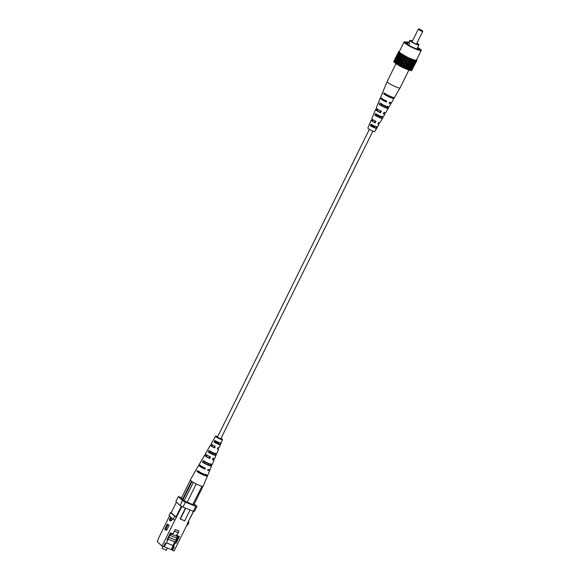<?xml version="1.0" encoding="UTF-8"?>
<svg xmlns="http://www.w3.org/2000/svg" width="580" height="580" viewBox="0 0 580 580"><rect width="100%" height="100%" fill="white"/><g stroke="black" fill="none" stroke-linecap="round" stroke-linejoin="round"><path stroke-width="0.87" d="M372.853 131.124L220.792 438.799L217.413 437.269L369.351 129.391M167.961 524.733L165.786 529.134A0.979 0.435 112.2 0 1 165.075 529.736A0.979 0.435 112.2 0 1 165.112 528.525L167.286 524.124L169.157 525.219L167.286 524.124M165.075 529.736L166.272 530.221A0.979 0.435 -67.8 0 0 166.982 529.627L169.157 525.219M173.159 519.274L171.441 517.693L170.346 519.898A0.979 0.435 112.2 0 1 169.643 520.499A0.979 0.435 112.2 0 1 169.679 519.281L170.766 517.085L169.041 515.504L170.455 512.648L176.262 517.353L174.848 520.209L173.159 519.274L174.573 516.41M169.643 520.499L170.839 520.985A0.979 0.435 -67.8 0 0 171.542 520.383L172.427 518.6M188.297 522.261L189 522.297L187.587 525.154L186.883 525.117L188.05 522.159L193.423 511.299M171.201 512.698L170.455 512.648M188.471 521.812L189 522.297M174.819 541.894L173.043 545.49L166.518 542.829M173.043 545.49L166.489 542.88M175.936 540.538L173.463 546.512L171.216 549.564L173.174 545.606M177.61 536.63L176.023 540.241M177.451 536.565L175.754 540.002M176.327 539.226L177.154 539.559L176.03 543.329L175.203 542.989M173.463 546.512L174.29 546.846L172.209 550.058L174.094 551L186.883 525.117M171.383 549.724L172.209 550.058M163.676 546.577L164.089 546.744L166.17 543.54L170.665 532.94M166.17 543.54L165.344 543.199L163.603 546.722L162.059 546.092L174.848 520.209M167.91 540.016L167.083 539.683L170.455 532.861L173.028 533.904L175.211 529.504L179.002 531.055L176.827 535.456L179.401 536.507L176.03 543.329M178.306 537.225L177.154 539.559M176.19 534.869L176.827 535.456M169.541 515.961L158.695 537.907L157.296 541.735L162.059 546.092M193.901 505.071L184.041 500.837L181.431 498.133M185.469 508.095L180.119 518.919L184.657 520.884L190.051 509.965M180.329 519.115L185.723 508.203M193.662 511.306L188.05 522.159M181.924 506.492L176.262 517.353M176.508 517.447L171.165 512.771L176.429 502.128M175.928 517.128L181.344 506.173M194.51 511.35L193.299 511.292L195.736 506.362L196.946 506.42L194.51 511.35M182.99 507.087L180.083 505.47L182.519 500.54L185.426 502.157L182.99 507.087L193.299 511.292M181.685 497.611L178.263 496.647L175.827 501.577L180.083 505.47M182.519 500.54L178.263 496.647M195.736 506.362L185.426 502.157M194.264 503.969L196.946 506.42M171.216 549.564L164.133 546.679M174.29 546.846L172.55 550.369M177.763 538.349L178.379 536.087M172.891 533.846L172.514 534.615L176.305 536.159L176.704 535.347M178.046 532.636L174.391 531.149M177.915 532.52L174.421 531.099M172.514 534.615L172.731 533.788M162.726 546.367L162.037 548.332L166.257 550.246L167.366 547.999M171.702 533.368L170.121 535.441L171.238 533.179M176.327 536.109L178.031 536.797M171.354 534.078L172.383 534.499M170.121 535.441L176.682 538.117M168.773 537.116L176.059 540.284L168.737 537.24M176.059 540.284L175.189 542.039L168.156 539.175M168.49 538.073L168.845 537.341M217.66 448.253A4.553 0.66 -153.7 0 1 218.254 448.717A4.553 0.66 -153.7 0 1 218.551 449.188A4.553 0.66 -153.7 0 1 217.29 449.065L218.007 447.485A4.437 0.638 26.3 0 0 219.211 447.601L220.436 444.642A4.227 0.609 26.3 0 0 220.444 444.606L219.581 444.251L220.284 442.692M212.911 458.657A5.314 0.768 -153.7 0 1 213.774 459.324A5.314 0.768 -153.7 0 1 214.129 459.867A5.314 0.768 -153.7 0 1 212.454 459.657L213.172 458.084A5.198 0.754 26.3 0 0 214.788 458.28L216.006 455.322A4.988 0.718 26.3 0 0 216.006 455.227L214.854 454.749A3.697 0.536 26.3 0 0 214.854 454.749L215.557 453.19M209.706 456.612L209.518 456.975A3.871 0.558 -153.7 0 1 209.677 457.054M208.945 469.633A6.076 0.877 -153.7 0 1 209.293 469.923A6.076 0.877 -153.7 0 1 209.699 470.547A6.076 0.877 -153.7 0 1 207.611 470.257L208.024 469.35A6.01 0.87 26.3 0 0 210.076 469.64L211.584 466.001A5.749 0.834 26.3 0 0 211.562 465.841L210.112 465.247L210.815 463.688M212.896 440.858A4.227 0.609 26.3 0 0 212.86 440.894A4.227 0.609 26.3 0 0 212.845 440.945L213.708 439.444A4.111 0.594 -153.7 0 1 213.723 439.408L215.571 436.211A3.871 0.558 -153.7 0 1 217.5 436.638M218.544 443.098A4.227 0.609 26.3 0 0 215.267 441.474M218.805 442.518L218.479 443.243A3.292 0.478 26.3 0 0 215.187 441.612M207.161 450.834A4.988 0.718 26.3 0 0 207.067 450.899A4.988 0.718 26.3 0 0 207.06 451.015L207.923 449.514A4.872 0.703 -153.7 0 1 207.93 449.413L210.395 445.157A4.553 0.66 -153.7 0 1 211.656 445.288L212.055 444.541M213.839 453.538A4.988 0.718 26.3 0 0 209.829 451.559M214.02 453.132L213.744 453.741A3.697 0.536 26.3 0 0 209.721 451.748M201.434 460.817A5.749 0.834 26.3 0 0 201.267 460.904A5.749 0.834 26.3 0 0 201.282 461.086L202.144 459.585A5.641 0.812 -153.7 0 1 202.13 459.418L204.602 455.162A5.314 0.768 -153.7 0 1 206.262 455.38L206.567 454.814M209.126 463.978A5.749 0.834 26.3 0 0 204.399 461.637M209.235 463.739L209.01 464.239A4.104 0.594 26.3 0 0 204.269 461.89M196.083 470.17A6.467 0.935 26.3 0 0 195.844 470.271A6.467 0.935 26.3 0 0 195.881 470.518L196.374 469.662A6.402 0.921 -153.7 0 1 196.337 469.423L198.802 465.167A6.076 0.877 -153.7 0 1 199.991 465.203M214.897 446.02L214.158 447.579L214.564 447.956L215.289 446.375A4.437 0.638 26.3 0 1 211.548 444.135A4.437 0.638 26.3 0 1 211.258 443.664L212.86 440.894M212.49 444.838L212.062 445.665L211.656 445.288M214.158 447.579A3.466 0.5 -153.7 0 1 211.591 446.005A3.466 0.5 -153.7 0 1 211.367 445.643A3.466 0.5 -153.7 0 1 212.062 445.665M214.564 447.956A4.553 0.66 -153.7 0 1 210.692 445.636A4.553 0.66 -153.7 0 1 210.395 445.157M209.938 456.503L209.199 458.07L209.728 458.548L210.453 456.975A5.198 0.754 26.3 0 1 205.798 454.22A5.198 0.754 26.3 0 1 205.465 453.669L207.067 450.899M207.147 455.191L206.799 455.865L206.262 455.38M209.199 458.07A3.871 0.558 -153.7 0 1 206.139 456.206A3.871 0.558 -153.7 0 1 205.886 455.8A3.871 0.558 -153.7 0 1 206.799 455.865M209.728 458.548A5.314 0.768 -153.7 0 1 204.943 455.721A5.314 0.768 -153.7 0 1 204.602 455.162M204.66 467.654L204.24 468.546L204.892 469.147L205.305 468.241A6.01 0.87 26.3 0 1 199.687 464.95A6.01 0.87 26.3 0 1 199.295 464.312L201.267 460.904M204.24 468.546A4.277 0.616 -153.7 0 1 200.694 466.414A4.277 0.616 -153.7 0 1 200.412 465.965A4.277 0.616 -153.7 0 1 201.035 465.943M204.892 469.147A6.076 0.877 -153.7 0 1 199.201 465.805A6.076 0.877 -153.7 0 1 198.802 465.167M221.002 438.364A3.871 0.558 -153.7 0 1 222.256 439.241A3.871 0.558 -153.7 0 1 222.51 439.64L221.096 443.055A4.111 0.594 -153.7 0 0 221.103 443.026L220.444 444.606M215.637 440.793L214.817 442.308L213.955 441.96L214.817 440.459A4.111 0.594 -153.7 0 0 218.732 442.489A4.111 0.594 -153.7 0 0 221.096 443.055M213.955 441.96A4.227 0.609 26.3 0 0 217.986 444.055A4.227 0.609 26.3 0 0 220.436 444.642M214.817 442.308A3.292 0.478 26.3 0 0 217.775 443.809A3.292 0.478 26.3 0 0 219.581 444.251M218.551 449.188L216.666 453.734A4.872 0.703 -153.7 0 0 216.673 453.64L216.006 455.227M210.141 450.979L209.322 452.494L208.162 452.023L209.025 450.522A4.872 0.703 -153.7 0 0 213.73 453.009A4.872 0.703 -153.7 0 0 216.666 453.734M208.162 452.023A4.988 0.718 26.3 0 0 212.983 454.575A4.988 0.718 26.3 0 0 216.006 455.322M209.322 452.494A3.697 0.536 26.3 0 0 212.795 454.278A3.697 0.536 26.3 0 0 214.854 454.756M212.222 464.261L211.562 465.841M204.653 461.173L203.841 462.688L202.391 462.101L203.246 460.6A5.641 0.812 -153.7 0 0 208.727 463.529A5.641 0.812 -153.7 0 0 212.244 464.413L214.129 459.867M202.391 462.101A5.749 0.834 26.3 0 0 207.981 465.095A5.749 0.834 26.3 0 0 211.584 466.001M203.841 462.688A4.104 0.594 26.3 0 0 207.734 464.711A4.104 0.594 26.3 0 0 210.105 465.276A4.104 0.594 26.3 0 0 210.112 465.247M206.074 474.179L205.668 475.071L207.393 475.774L207.77 474.868M199.179 471.366L198.708 472.236L196.99 471.533L197.475 470.67A6.402 0.921 -153.7 0 0 203.725 474.048A6.402 0.921 -153.7 0 0 207.814 475.092L209.699 470.547M196.99 471.533A6.467 0.935 26.3 0 0 203.305 474.94A6.467 0.935 26.3 0 0 207.437 476.006A6.467 0.935 26.3 0 0 207.393 475.774M198.708 472.236A4.488 0.645 26.3 0 0 203.007 474.483A4.488 0.645 26.3 0 0 205.661 475.129A4.488 0.645 26.3 0 0 205.668 475.071M217.442 436.754A3.103 0.45 26.3 0 0 216.26 436.559A3.103 0.45 26.3 0 0 216.463 436.885A3.103 0.45 26.3 0 0 219.494 438.639A3.103 0.45 26.3 0 0 221.821 439.307A3.103 0.45 26.3 0 0 221.618 438.988A3.103 0.45 26.3 0 0 220.944 438.487M222.51 439.64A3.871 0.558 -153.7 0 1 219.61 438.821A3.871 0.558 -153.7 0 1 215.825 436.624A3.871 0.558 -153.7 0 1 215.571 436.211M207.437 476.006L203.196 486.228A7.192 1.037 -153.7 0 1 202.014 486.257A7.192 1.037 -153.7 0 1 201.419 486.098A7.192 1.037 -153.7 0 1 196.569 484.119A7.192 1.037 -153.7 0 1 195.641 483.655A7.192 1.037 -153.7 0 1 190.762 480.61A7.192 1.037 -153.7 0 1 190.298 479.856L195.844 470.271M190.334 480.117L181.322 498.35M184.143 500.895L193.292 482.372M195.641 483.655L196.214 483.974L187.057 502.498M192.625 504.767L202.014 486.257M202.964 486.359L193.749 505.013M191.98 481.538L182.939 499.829M191.516 481.219L182.512 499.438M420.022 29.283L418.956 29L421.377 30.53L422.479 30.74L420.022 29.283M422.479 30.74L422.704 31.443L421.334 31.124L418.26 29.247L418.956 29M412.395 41.115A3.966 0.573 26.3 0 0 410.705 40.854A3.966 0.573 26.3 0 0 415.628 43.804A3.966 0.573 26.3 0 0 417.788 44.355A3.966 0.573 26.3 0 0 416.824 43.348M417.194 44.334A3.676 0.529 26.3 0 0 416.578 43.841M412.452 40.999A5.082 0.732 26.3 0 0 409.828 40.419A5.082 0.732 26.3 0 0 416.135 44.269A5.082 0.732 26.3 0 0 418.949 44.928A5.082 0.732 26.3 0 0 416.897 43.195M408.189 42.434L409.712 43.05A5.082 0.732 -153.7 0 1 409.038 42.434L407.508 41.811L408.189 42.434L407.247 44.341M409.712 43.05L408.712 45.088M407.225 42.391A9.548 1.377 26.3 0 0 404.086 41.963A9.548 1.377 26.3 0 0 415.925 49.191A9.548 1.377 26.3 0 0 421.211 50.424A9.548 1.377 26.3 0 0 417.723 47.4M404.086 41.963L399.301 51.642A9.548 1.377 26.3 0 0 411.14 58.87A9.548 1.377 26.3 0 0 416.425 60.11L421.211 50.424M412.148 41.601A3.676 0.529 26.3 0 0 411.082 41.31M407.508 41.811L406.428 44.008M416.527 59.907L416.984 60.269L416.672 60.545L414.301 60.131L407.849 57.5L399.961 52.881L398.743 51.482L399.453 51.337M416.984 60.269L411.814 70.361M416.672 60.545L411.67 70.666L410.828 70.463M415.759 60.494L410.756 70.615L400.49 66.432L394.045 62.176L399.047 52.055M394.168 61.929L393.74 61.603L398.743 51.482M411.06 70.47L416.063 60.349M414.301 60.131L409.299 70.252M409.48 70.202L414.483 60.073M410.024 70.332L415.026 60.211M412.416 59.479L407.407 69.607M407.791 69.658L412.793 59.53M408.501 69.897L413.504 59.776M410.212 58.58L405.21 68.708M405.768 68.868L410.771 58.739M406.587 69.201L411.59 59.08M407.849 57.5L402.846 67.621M403.542 67.882L408.545 57.753M404.427 68.288L409.429 58.159M405.492 56.311L400.49 66.432M401.273 66.765L406.275 56.644M402.158 67.215L407.16 57.086M403.288 55.086L398.286 65.206M399.113 65.598L404.115 55.477M399.932 66.055L404.934 55.934M401.403 53.918L396.401 64.039M397.206 64.46L402.208 54.339M397.909 64.895L402.911 54.774M399.961 52.881L394.951 63.01M395.683 63.423L400.686 53.302M396.227 63.814L401.229 53.686M394.654 62.567L399.656 52.447M394.995 62.879L399.997 52.751M406.718 43.42L404.84 42.659L406.239 43.935L408.153 44.711A6.576 0.95 26.3 0 0 414.49 48.082A6.576 0.95 26.3 0 0 418.542 49.104A6.576 0.95 26.3 0 0 418.542 48.952L420.457 49.728L417.513 47.821M418.774 49.046L419.064 48.452M392.399 97.186L392.283 97.404A4.451 0.645 26.3 0 1 392.276 97.469A4.451 0.645 26.3 0 1 389.629 96.809A4.451 0.645 26.3 0 1 385.388 94.591L383.692 93.895L384.069 92.996A6.467 0.935 -153.7 0 0 390.333 96.381A6.467 0.935 -153.7 0 0 394.509 97.484L400.062 87.906A7.192 1.037 -153.7 0 1 400.062 87.906A7.192 1.037 -153.7 0 1 396.082 86.964A7.192 1.037 -153.7 0 1 387.636 82.273A7.192 1.037 -153.7 0 1 387.164 81.526A7.192 1.037 -153.7 0 1 387.164 81.519L395.995 63.648M376.608 114.013L375.905 115.579A3.639 0.522 26.3 0 0 379.298 117.312A3.639 0.522 26.3 0 0 381.321 117.791L382.14 116.268M385.388 94.591L385.794 93.699M381.35 103.523L380.647 105.081A4.045 0.587 26.3 0 0 384.46 107.061A4.045 0.587 26.3 0 0 386.795 107.626A4.045 0.587 26.3 0 0 386.809 107.597L387.621 106.082M371.882 124.511L371.178 126.078A3.233 0.464 26.3 0 0 374.057 127.535A3.233 0.464 26.3 0 0 375.825 127.977L376.645 126.462M386.106 100.579L385.657 101.449A4.241 0.616 -153.7 0 1 382.147 99.332A4.241 0.616 -153.7 0 1 381.865 98.897A4.241 0.616 -153.7 0 1 382.452 98.854M380.842 110.78L380.052 112.302A3.813 0.551 -153.7 0 1 377.072 110.483A3.813 0.551 -153.7 0 1 376.819 110.091A3.813 0.551 -153.7 0 1 377.696 110.142L378.015 109.468M375.572 120.981L374.789 122.503A3.408 0.493 -153.7 0 1 372.295 120.966A3.408 0.493 -153.7 0 1 372.07 120.611A3.408 0.493 -153.7 0 1 372.737 120.633L373.136 119.799M382.438 118.24L383.3 116.74A4.988 0.718 -153.7 0 1 383.293 116.856A4.988 0.718 -153.7 0 1 380.233 116.08A4.988 0.718 -153.7 0 1 375.456 113.542L374.789 115.123A4.872 0.703 26.3 0 0 379.458 117.595A4.872 0.703 26.3 0 0 382.43 118.342A4.872 0.703 26.3 0 0 382.438 118.24L381.321 117.791M394.473 97.237L393.987 98.093L392.283 97.404M383.692 93.895A6.402 0.921 26.3 0 0 389.89 97.251A6.402 0.921 26.3 0 0 394.016 98.332A6.402 0.921 26.3 0 0 393.987 98.093M390.369 102.551A6.01 0.87 -153.7 0 1 390.666 102.812A6.01 0.87 -153.7 0 1 391.058 103.443L389.086 106.85A5.749 0.834 -153.7 0 1 385.446 105.908A5.749 0.834 -153.7 0 1 379.9 102.928L379.24 104.509A5.641 0.812 26.3 0 0 384.671 107.423A5.641 0.812 26.3 0 0 388.223 108.337A5.641 0.812 26.3 0 0 388.216 108.17L386.809 107.597M389.071 106.669L388.216 108.17M376.645 128.31L377.507 126.81A4.227 0.609 -153.7 0 1 377.5 126.86A4.227 0.609 -153.7 0 1 375.013 126.251A4.227 0.609 -153.7 0 1 371.019 124.163L370.359 125.744A4.111 0.594 26.3 0 0 374.238 127.759A4.111 0.594 26.3 0 0 376.63 128.347A4.111 0.594 26.3 0 0 376.645 128.31L375.825 127.977M369.271 124.678A4.111 0.594 26.3 0 0 369.257 124.707L367.843 128.115A3.871 0.558 26.3 0 0 368.104 128.513A3.871 0.558 26.3 0 0 371.852 130.696A3.871 0.558 26.3 0 0 374.782 131.544L376.63 128.347M378.298 123.221A4.437 0.638 -153.7 0 1 378.812 123.627A4.437 0.638 -153.7 0 1 379.102 124.091A4.437 0.638 -153.7 0 1 377.899 123.968L378.704 122.467A4.553 0.66 26.3 0 0 379.965 122.605L382.43 118.342M383.786 112.941A5.198 0.754 -153.7 0 1 384.554 113.535A5.198 0.754 -153.7 0 1 384.895 114.086A5.198 0.754 -153.7 0 1 383.286 113.876L384.09 112.375A5.314 0.768 26.3 0 0 385.758 112.6L388.223 108.337M391.058 103.443A6.01 0.87 -153.7 0 1 389.021 103.138L389.477 102.283A6.076 0.877 26.3 0 0 391.551 102.595L394.016 98.332M382.727 92.553A6.402 0.921 26.3 0 0 382.546 92.662L380.661 97.208A6.076 0.877 26.3 0 0 381.06 97.831A6.076 0.877 26.3 0 0 386.751 101.174L386.295 102.029A6.01 0.87 -153.7 0 1 380.683 98.738A6.01 0.87 -153.7 0 1 380.284 98.114A6.01 0.87 -153.7 0 1 381.408 98.129M378.233 103.254A5.641 0.812 26.3 0 0 378.116 103.341L376.232 107.887A5.314 0.768 26.3 0 0 376.579 108.438A5.314 0.768 26.3 0 0 381.372 111.266L380.567 112.766A5.198 0.754 -153.7 0 1 375.912 110.019A5.198 0.754 -153.7 0 1 375.572 109.482A5.198 0.754 -153.7 0 1 377.181 109.678L377.45 109.098M373.745 113.963A4.872 0.703 26.3 0 0 373.687 114.021L371.802 118.566A4.553 0.66 26.3 0 0 372.106 119.038A4.553 0.66 26.3 0 0 375.978 121.358L375.18 122.859A4.437 0.638 -153.7 0 1 371.439 120.618A4.437 0.638 -153.7 0 1 371.142 120.162A4.437 0.638 -153.7 0 1 372.353 120.27L372.701 119.502M382.546 92.662A6.402 0.921 26.3 0 0 382.59 92.887L382.967 91.981A6.467 0.935 -153.7 0 1 382.923 91.756L387.164 81.526M378.116 103.341A5.641 0.812 26.3 0 0 378.131 103.501L378.798 101.921A5.749 0.834 -153.7 0 1 378.776 101.754L380.284 98.114M385.83 106.343A5.641 0.812 26.3 0 0 381.125 104.023M373.687 114.021A4.872 0.703 26.3 0 0 373.687 114.115L374.346 112.534A4.988 0.718 -153.7 0 1 374.346 112.433L375.572 109.482M380.321 116.594A4.872 0.703 26.3 0 0 376.333 114.63M369.257 124.707A4.111 0.594 26.3 0 0 369.25 124.736L369.91 123.156A4.227 0.609 -153.7 0 1 369.917 123.112L371.142 120.162M374.789 126.839A4.111 0.594 26.3 0 0 371.555 125.237M380.56 111.324A3.813 0.551 -153.7 0 0 380.415 111.251L380.589 110.889M385.954 106.118L385.7 106.59A4.045 0.587 26.3 0 0 381.009 104.269M380.531 116.203L380.219 116.776A3.639 0.522 26.3 0 0 376.246 114.818M375.093 126.281L374.724 126.962A3.233 0.464 26.3 0 0 371.49 125.374M380.647 105.081L379.24 104.509M375.905 115.579L374.789 115.123M371.178 126.078L370.359 125.744M385.657 101.449L386.295 102.029M380.052 112.302L380.567 112.766M377.181 109.678L377.696 110.142M374.789 122.503L375.18 122.859M372.353 120.27L372.737 120.633M165.786 529.134L166.982 529.627M170.346 519.898L171.542 520.383M418.26 29.247L411.981 41.948M409.828 40.419L408.871 42.362M418.949 44.928L416.94 48.988M422.704 31.443L416.447 44.116M377.5 126.86L379.102 124.091M383.293 116.856L384.895 114.086M400.062 87.892L408.878 70.064"/></g></svg>
